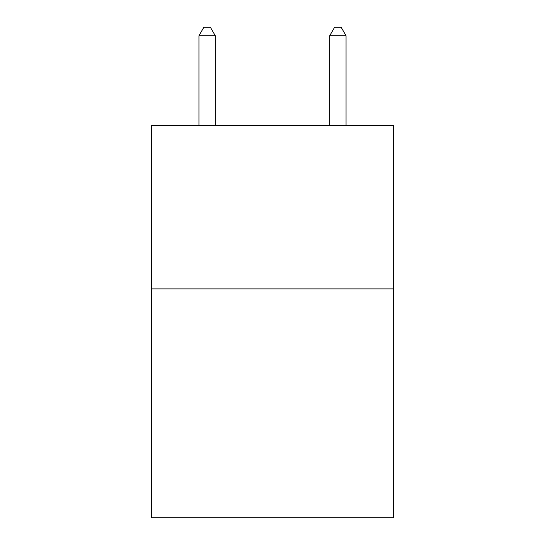 <?xml version="1.0" encoding="UTF-8"?>
<svg xmlns="http://www.w3.org/2000/svg" width="545" height="545" viewBox="0 0 545 545"><rect width="100%" height="100%" fill="white"/><g stroke="black" fill="none" stroke-linecap="round" stroke-linejoin="round"><path stroke-width="0.82" d="M393.456 288.911L393.456 517.75L151.544 517.75L151.544 125.452L393.456 125.452L393.456 288.911L151.544 288.911M215.289 125.452L215.289 35.752L198.945 35.752L198.945 125.452M198.945 35.752L203.85 27.25L210.384 27.25L215.289 35.752M346.055 125.452L346.055 35.752L329.711 35.752L329.711 125.452M329.711 35.752L334.616 27.25L341.15 27.25L346.055 35.752"/></g></svg>

